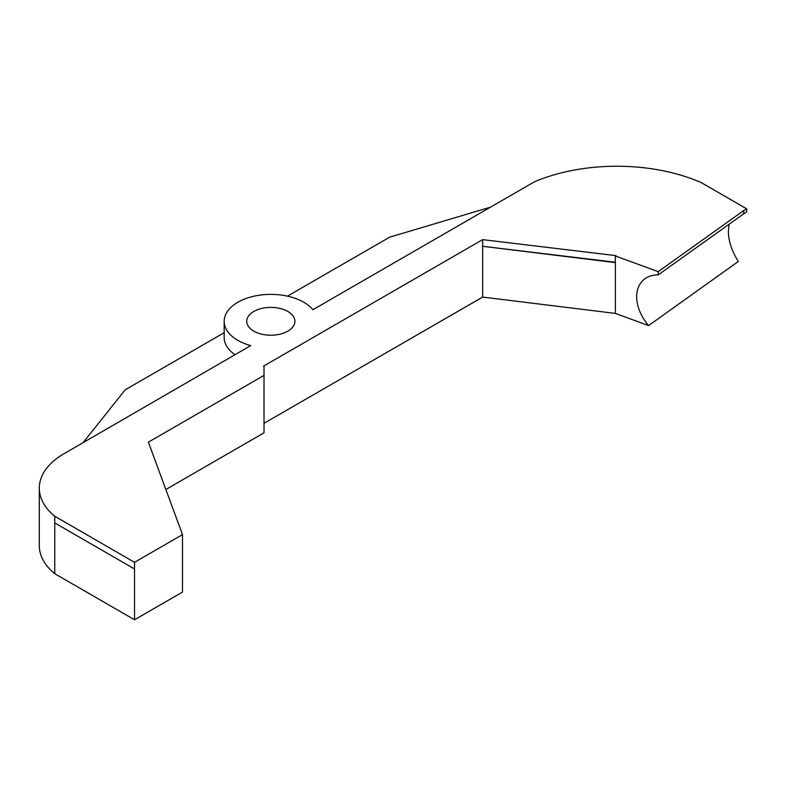 <?xml version="1.0" encoding="UTF-8"?>
<svg xmlns="http://www.w3.org/2000/svg" width="786" height="786" viewBox="0 0 786 786"><rect width="100%" height="100%" fill="white"/><g stroke="black" fill="none" stroke-linecap="round" stroke-linejoin="round"><path stroke-width="1.18" d="M490.611 207.111L389.601 237.185L287.47 296.145M39.3 488.145A84.436 48.752 0 0 0 54.755 516.264L54.755 573.711A84.436 48.752 0 0 1 40.165 552.548A84.436 48.752 0 0 1 39.3 545.602L39.3 488.145A84.436 48.752 0 0 1 65.385 452.913L250.724 345.614A46.649 26.93 180 0 1 237.844 340.348A46.649 26.93 180 0 1 224.177 321.307L224.177 337.499A46.649 26.93 0 0 0 234.955 354.712M264.017 423.31L482.653 297.079L482.653 239.632L615.939 255.637L615.379 255.961L615.379 313.408L482.653 297.079M729.103 224.236L728.337 231.241C728.524 241.194 731.854 251.274 738.339 261.463L648.588 325.591C640.845 316.306 636.857 306.697 636.631 296.764C636.748 288.806 639.529 282.793 644.972 278.745C648.647 276.161 653.048 274.884 658.187 274.913L743.674 213.831L743.674 210.589L746.7 208.84L701.387 182.676A139.574 80.585 0 0 0 534.49 181.772L312.916 309.704A46.649 26.93 180 0 0 260.52 295.045A46.649 26.93 180 0 0 224.177 321.307M224.177 332.684L125.18 389.836L83.454 442.184M54.755 573.711L134.524 619.761L134.524 562.314L182.499 534.618L148.387 442.145L264.017 375.384L264.017 432.831L165.866 489.501M182.499 534.618L182.499 592.064L134.524 619.761M264.017 375.384L264.017 366.502L263.467 366.178L482.653 239.632M54.755 516.264L134.524 562.314M253.78 331.142A24.101 13.912 0 0 0 280.052 334.158A24.101 13.912 0 0 0 294.927 321.307A24.101 13.912 0 0 0 270.826 307.395A24.101 13.912 0 0 0 246.725 321.307A24.101 13.912 0 0 0 253.78 331.142M615.379 262.239L482.653 246.303L615.379 262.612M54.755 522.926L134.524 568.976L54.755 522.926M743.674 210.589L658.187 271.661L615.379 255.961M743.674 213.831L746.7 211.945L746.7 208.84M648.588 325.591L615.379 313.408M658.187 271.661L658.187 274.913"/></g></svg>
